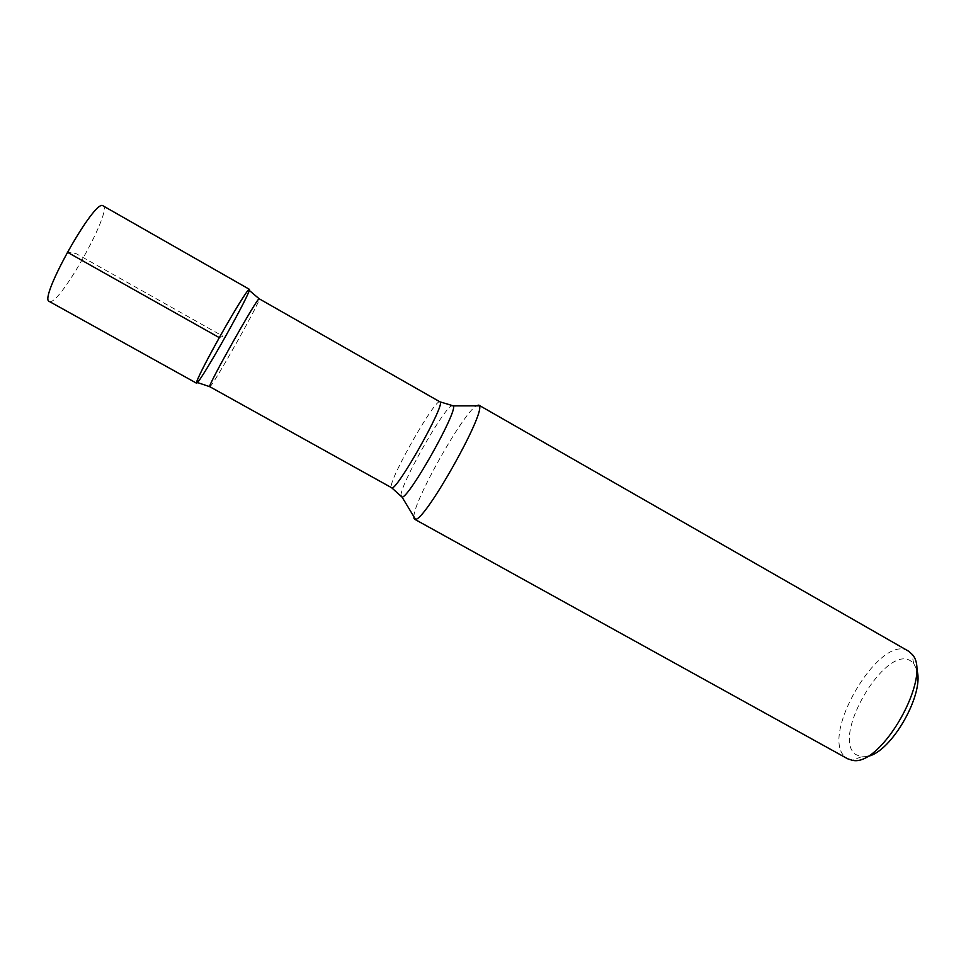 <?xml version="1.0" encoding="UTF-8"?>
<svg xmlns="http://www.w3.org/2000/svg" width="966" height="966" viewBox="0 0 966 966"><rect width="100%" height="100%" fill="white"/><g stroke="black" fill="none" stroke-linecap="round" stroke-linejoin="round"><path stroke-width="0.72" stroke-dasharray="4.83 3.62" d="M866.949 756.523L861.261 756.885L855.333 754.289C831.158 736.068 886.027 643.549 910.817 661.034L913.727 663.654L916.384 668.713M413.859 516.629C413.702 500.956 462.726 413.846 476.202 405.853M908.318 651.048C880.038 632.597 818.77 736.527 845.504 757.259L847.665 758.793M249.276 289.269L249.252 290.368C247.139 299.315 203.947 376.064 197.378 382.524M49.266 301.44L50.027 301.609C61.039 303.215 113.058 209.381 103.072 205.83M219.306 337.653L222.977 336.265L76.423 253.78L67.306 252.174M400.926 495.63C400.431 484.703 441.945 410.936 451.545 405.684M209.791 386.702L210.02 386.605C213.703 384.71 262.112 298.397 259.25 298.82M439.965 401.844C435.642 397.364 387.813 481.539 391.363 487.359L391.628 487.721M913.727 663.654L911.868 654.103M861.261 756.885L852.133 760.242"/><path stroke-width="1.45" d="M916.384 668.713C926.104 691.511 891.497 753.009 866.949 756.523M476.202 405.853L478.798 405.116L479.341 405.841C485.548 413.339 425.112 520.722 415.477 519.31L414.064 518.573L413.859 516.629M414.583 519.213L847.665 758.793L852.133 760.242C881.125 768.006 933.554 674.86 911.868 654.103L908.571 651.193L478.798 405.116M249.252 290.368L259.214 298.808C258.055 296.091 206.181 388.368 209.791 386.702L197.378 382.524C192.85 387.825 203.548 365.752 219.306 337.653C233.905 311.511 248.274 288.399 249.276 289.269M249.325 289.281L102.927 205.758C94.668 198.561 38.157 299.339 49.266 301.44L196.484 383.164C196.509 380.266 204.116 365.1 219.306 337.653C234.11 311.137 248.612 287.868 249.325 289.281C252.826 289.208 201.29 381.159 196.786 383.079L196.75 383.104M67.306 252.174L219.306 337.653M451.545 405.684L453.477 405.889C457.377 412.011 409.355 497.333 402.098 497.176L400.926 495.63M209.791 386.702L391.628 487.721C395.432 493.409 446.207 403.426 440.049 401.904L259.25 298.82M439.965 401.844L453.477 405.889L479.341 405.841M391.628 487.721L402.098 497.176L415.477 519.31"/></g></svg>
